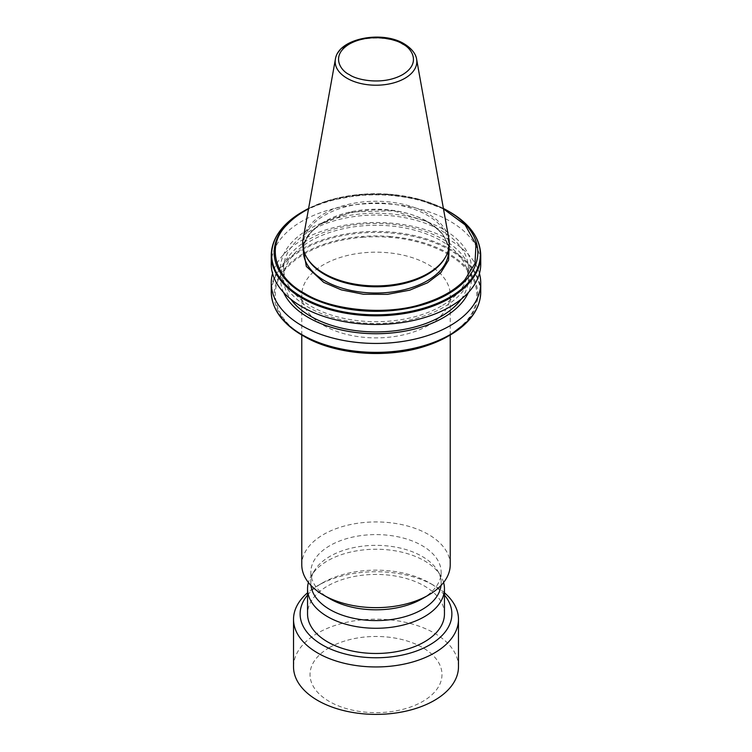 <?xml version="1.0" encoding="UTF-8"?>
<svg xmlns="http://www.w3.org/2000/svg" width="752" height="752" viewBox="0 0 752 752"><rect width="100%" height="100%" fill="white"/><g stroke="black" fill="none" stroke-linecap="round" stroke-linejoin="round"><path stroke-width="0.56" stroke-dasharray="3.76 2.82" d="M302.83 246.252L308.734 234.549L319.271 224.867L351.372 211.979L393.616 210.776L428.255 222.037L441.734 232.716L449.17 246.252M428.49 325.334A74.222 42.855 180 0 1 347.593 334.621A74.222 42.855 180 0 1 301.778 295.038A74.222 42.855 180 0 1 323.51 264.732A74.222 42.855 180 0 1 404.407 255.445A74.222 42.855 180 0 1 450.222 295.038A74.222 42.855 180 0 1 428.49 325.334M450.222 564.799A74.222 42.855 -0 0 0 428.49 534.493A74.222 42.855 -0 0 0 323.51 534.493A74.222 42.855 -0 0 0 301.778 564.799M422.069 598.799A65.151 37.619 0 0 0 441.151 572.206A65.151 37.619 0 0 0 422.069 545.604A65.151 37.619 0 0 0 351.071 537.454A65.151 37.619 0 0 0 310.849 572.206A65.151 37.619 0 0 0 329.931 598.799M441.01 585.479A65.151 37.619 0 0 0 441.151 582.979A65.151 37.619 0 0 0 437.514 570.571A65.151 37.619 0 0 0 422.069 556.377A65.151 37.619 0 0 0 314.486 570.571A65.151 37.619 0 0 0 310.849 582.979A65.151 37.619 0 0 0 310.99 585.479M283.598 292.472A95.476 55.122 180 0 1 308.489 239.625A95.476 55.122 180 0 1 423.432 230.761A95.476 55.122 180 0 1 468.402 292.472M479.447 273.484A104.744 60.47 0 0 0 450.063 240.208A104.744 60.47 0 0 0 301.937 240.208A104.744 60.47 0 0 0 272.553 273.484M461.258 299.127A92.374 53.326 0 0 0 468.374 278.607A92.374 53.326 0 0 0 411.344 229.332A92.374 53.326 0 0 0 310.689 240.894A92.374 53.326 0 0 0 283.626 278.607A92.374 53.326 0 0 0 290.742 299.127M441.311 306.073A92.374 53.326 180 0 1 340.656 317.635A92.374 53.326 180 0 1 283.626 268.37A92.374 53.326 180 0 1 310.689 230.657A92.374 53.326 180 0 1 411.344 219.095A92.374 53.326 180 0 1 468.374 268.37A92.374 53.326 180 0 1 441.311 306.073M308.489 229.388A95.476 55.122 0 0 0 308.489 307.342A95.476 55.122 0 0 0 443.511 307.342A95.476 55.122 0 0 0 443.511 229.388A95.476 55.122 0 0 0 308.489 229.388M271.256 263.999A104.744 60.47 180 0 1 301.937 221.238A104.744 60.47 180 0 1 450.063 221.238A104.744 60.47 180 0 1 480.744 263.999M443.595 582.509A68.451 39.518 0 0 0 440.625 575.722A68.451 39.518 0 0 0 424.401 560.813A68.451 39.518 0 0 0 311.375 575.722A68.451 39.518 0 0 0 308.405 582.509M444.451 613.952A68.451 39.518 0 0 0 424.401 586.005A68.451 39.518 0 0 0 349.802 577.442A68.451 39.518 0 0 0 307.549 613.952M307.483 258.697A72.577 41.905 180 0 1 303.423 244.889A72.577 41.905 180 0 1 348.223 206.17A72.577 41.905 180 0 1 427.324 215.26A72.577 41.905 180 0 1 448.577 244.889A72.577 41.905 180 0 1 444.517 258.697M303.075 239.221A73.32 42.328 180 0 1 351.475 203.698A73.32 42.328 180 0 1 427.841 213.653A73.32 42.328 180 0 1 448.925 239.221M444.451 595.058A75.877 43.804 0 0 0 429.655 582.979L434.318 585.676A82.476 47.611 0 0 0 317.682 585.676A82.476 47.611 0 0 0 307.549 592.783M444.451 592.783A82.476 47.611 0 0 0 434.318 585.676L429.655 582.979A75.877 43.804 0 0 0 322.345 582.979A75.877 43.804 0 0 0 307.549 595.058M458.476 666.789A82.476 47.611 0 0 0 434.318 633.118A82.476 47.611 0 0 0 317.682 633.118A82.476 47.611 0 0 0 293.524 666.789M329.348 647.622A65.979 38.089 -0 0 0 329.348 701.494A65.979 38.089 -0 0 0 422.652 701.494A65.979 38.089 -0 0 0 422.652 647.622A65.979 38.089 -0 0 0 329.348 647.622M362.342 237.322A100.9 58.252 0 0 1 389.658 237.322C417.492 239.136 450.504 250.2 466.484 269.263C482.963 288.176 478.084 310.059 463.608 323.933A100.9 58.252 0 0 1 426.046 345.61C390.655 358.742 332.685 354.201 304.654 336.219C273.512 320.042 265.644 286.578 288.392 266.133A100.9 58.252 0 0 1 325.954 244.456C337.291 240.725 349.417 238.346 362.342 237.322L361.515 236.523A101.83 58.788 180 0 0 325.268 243.742A101.83 58.788 0 0 0 287.706 265.428A101.83 58.788 180 0 0 303.996 336.285M443.483 208.906L417.181 199.026L389.658 194.486A100.9 58.252 0 0 0 362.342 194.486L328.051 200.953A100.9 58.252 0 0 0 308.517 208.906M448.577 251.13A72.577 41.905 0 0 0 427.324 221.502A72.577 41.905 0 0 0 348.223 212.412A72.577 41.905 0 0 0 303.423 251.13C299.616 216.256 385.964 195.125 427.597 222.103C436.639 227.395 442.834 233.552 446.152 240.574L448.577 251.13M276.04 309.956A104.359 60.245 180 0 1 284.961 263.2A104.359 60.245 0 0 1 324.77 240.17A104.359 60.245 180 0 1 359.296 233.186A104.359 60.245 0 0 1 392.704 233.186A104.359 60.245 180 0 1 467.039 322.11M480.744 291.898A104.744 60.47 0 0 0 450.063 249.138A104.744 60.47 0 0 0 393.033 232.227A104.744 60.47 0 0 0 358.967 232.227A104.744 60.47 0 0 0 324.77 239.145A104.744 60.47 0 0 0 284.444 262.514A104.744 60.47 0 0 0 271.256 291.898M271.256 255.342A104.744 60.47 180 0 1 284.444 225.967A104.744 60.47 0 0 1 324.77 202.598A104.744 60.47 180 0 1 358.967 195.68A104.744 60.47 0 0 1 393.033 195.68A104.744 60.47 180 0 1 450.063 212.581A104.744 60.47 180 0 1 480.744 255.342M335.392 59.22A40.824 23.566 180 0 1 362.342 39.442A40.824 23.566 180 0 1 404.867 44.988A40.824 23.566 180 0 1 416.608 59.22M389.658 237.322L390.485 236.523A101.83 58.788 180 0 1 464.294 324.009A101.83 58.788 0 0 1 448.004 336.285M362.342 194.486L361.515 194.326A101.83 58.788 0 0 0 327.007 200.981L328.051 200.953L327.007 200.981A101.83 58.788 0 0 0 308.593 208.454L327.167 200.925C337.986 197.522 349.483 195.313 361.665 194.298L390.335 194.298L418.648 199.12L443.407 208.454A101.83 58.788 0 0 0 390.485 194.326L389.658 194.486L390.485 194.326A101.83 58.788 0 0 0 361.515 194.326L362.342 194.486M302.21 211.979A104.359 60.245 0 0 1 324.77 202.1A104.359 60.245 180 0 1 359.296 195.116A104.359 60.245 0 0 1 392.704 195.116A104.359 60.245 180 0 1 449.79 211.979M390.485 236.523A101.83 58.788 0 0 0 361.515 236.523M301.778 335.007L301.778 295.038M441.151 582.979L441.151 572.206M283.626 278.607L283.626 268.37M437.514 570.571L440.625 575.722M448.577 249.598L448.577 244.889M450.222 335.007L450.222 295.038M310.849 582.979L310.849 572.206M468.374 278.607L468.374 268.37M314.486 570.571L311.375 575.722M303.423 249.598L303.423 244.889M322.345 582.979L317.682 585.676"/><path stroke-width="1.13" d="M449.17 246.252L448.606 260.136L440.719 272.797L427.521 282.79L409.755 290.159L387.459 294.352L363.404 294.248L341.286 289.868L323.745 282.376L306.327 266.424L302.83 246.252M301.778 335.007L301.778 564.799A74.222 42.855 -0 0 0 323.51 595.095A74.222 42.855 -0 0 0 428.49 595.095L428.49 595.095A74.222 42.855 -0 0 0 450.222 564.799L450.222 335.007M329.931 598.799L323.51 595.095L329.931 598.799A65.151 37.619 0 0 0 422.069 598.799L428.49 595.095M310.99 585.479A65.151 37.619 0 0 0 329.931 609.581A65.151 37.619 0 0 0 398.917 618.191A65.151 37.619 0 0 0 441.01 585.479M468.402 292.472A95.476 55.122 180 0 1 443.511 317.579A95.476 55.122 180 0 1 350.949 331.792A95.476 55.122 180 0 1 283.598 292.472M272.553 273.484A104.744 60.47 0 0 0 271.256 282.968A104.744 60.47 0 0 0 301.937 325.729A104.744 60.47 0 0 0 450.063 325.729A104.744 60.47 0 0 0 480.744 282.968A104.744 60.47 0 0 0 479.447 273.484M290.742 299.127A92.374 53.326 0 0 0 441.311 316.31A92.374 53.326 0 0 0 461.258 299.127M480.744 255.342L480.744 263.999A104.744 60.47 180 0 1 450.063 306.76A104.744 60.47 180 0 1 301.937 306.76A104.744 60.47 180 0 1 271.256 263.999L271.256 255.342C271.359 244.597 275.862 234.586 284.764 225.309L302.21 211.979A104.359 60.245 0 0 0 284.961 225.13A104.359 60.245 0 0 0 302.21 297.19A104.359 60.245 0 0 0 427.23 307.07A104.359 60.245 0 0 0 467.039 284.04A104.359 60.245 180 0 0 449.79 211.979L449.79 211.979C469.925 223.899 480.246 238.356 480.744 255.342A104.744 60.47 180 0 1 467.556 284.717A104.744 60.47 0 0 1 427.23 308.094A104.744 60.47 180 0 1 301.937 298.102A104.744 60.47 180 0 1 271.256 255.342M448.004 336.285L426.657 345.723C388.164 358.958 335.251 354.916 303.996 336.285L302.21 335.26A104.359 60.245 180 0 0 427.23 345.14A104.359 60.245 0 0 0 449.79 335.26L448.004 336.285A101.83 58.788 0 0 1 426.732 345.694A101.83 58.788 180 0 1 303.996 336.285L302.21 335.26A104.359 60.245 180 0 1 276.04 309.956M308.405 582.509A68.451 39.518 0 0 0 307.549 588.75A68.451 39.518 0 0 0 327.599 616.696A68.451 39.518 0 0 0 402.198 625.269A68.451 39.518 0 0 0 444.451 588.75A68.451 39.518 0 0 0 443.595 582.509M307.549 588.75L307.549 613.952A68.451 39.518 0 0 0 327.599 641.898A68.451 39.518 0 0 0 402.198 650.471A68.451 39.518 0 0 0 444.451 613.952L444.451 588.75M445.222 257.541L444.517 258.697A72.577 41.905 180 0 1 324.676 274.518A72.577 41.905 180 0 1 307.483 258.697L306.778 257.541A73.32 42.328 180 0 1 303.075 239.221L335.392 59.22A40.824 23.566 180 0 0 347.133 78.311A40.824 23.566 180 0 0 393.55 82.927A40.824 23.566 180 0 0 416.608 59.22L448.925 239.221A73.32 42.328 180 0 1 445.222 257.541A73.32 42.328 180 0 1 324.159 273.521A73.32 42.328 180 0 1 306.778 257.541M307.549 595.058A75.877 43.804 0 0 0 322.345 644.934A75.877 43.804 0 0 0 419.823 649.719A75.877 43.804 0 0 0 444.451 595.058M307.549 592.783A82.476 47.611 0 0 0 293.524 619.338A82.476 47.611 0 0 0 317.682 653.009A82.476 47.611 0 0 0 407.565 663.33A82.476 47.611 0 0 0 458.476 619.338A82.476 47.611 0 0 0 444.451 592.783M293.524 619.338L293.524 666.789A82.476 47.611 0 0 0 317.682 700.45A82.476 47.611 0 0 0 434.318 700.45A82.476 47.611 0 0 0 458.476 666.789L458.476 619.338M308.517 208.906A100.9 58.252 0 0 0 287.226 224.519C265.794 244.945 274.151 277.469 304.654 293.393C332.243 311.008 388.568 315.831 423.949 303.46A100.9 58.252 0 0 0 464.774 279.894L475.001 263.463L475.96 244.297L465.131 224.904L443.483 208.906M303.423 249.598L303.423 251.13A72.577 41.905 0 0 0 324.676 280.759A72.577 41.905 0 0 0 403.777 289.84A72.577 41.905 0 0 0 448.577 251.13L448.577 249.598M302.21 335.26C282.075 323.341 271.754 308.884 271.256 291.898A104.744 60.47 0 0 0 301.937 334.649A104.744 60.47 0 0 0 427.23 344.642A104.744 60.47 0 0 0 467.556 321.273A104.744 60.47 0 0 0 480.744 291.898L480.744 282.968M302.21 211.979L308.593 208.454A101.83 58.788 0 0 0 303.996 210.955A101.83 58.788 0 0 0 286.728 224.237A101.83 58.788 0 0 0 303.996 294.088A101.83 58.788 0 0 0 424.993 304.062L423.949 303.46M286.728 224.237L287.226 224.519M424.993 304.062A101.83 58.788 0 0 0 465.272 280.806L464.774 279.894M465.272 280.806A101.83 58.788 0 0 0 448.004 210.955L448.004 210.955A101.83 58.788 0 0 0 443.407 208.454L449.79 211.979M402.555 44.011C411.391 47.884 421.853 63.121 402.555 74.674C382.542 85.822 356.147 79.778 349.445 74.674C340.609 70.81 330.147 55.573 349.445 44.011C369.458 32.872 395.853 38.907 402.555 44.011M480.744 291.898C480.641 302.642 476.138 312.653 467.236 321.931L449.79 335.26A104.359 60.245 0 0 0 467.039 322.11M271.256 291.898L271.256 282.968M416.608 59.22C416.317 56.616 414.408 50.149 404.209 43.851C382.091 30.118 338.146 38.39 335.392 59.22"/></g></svg>

